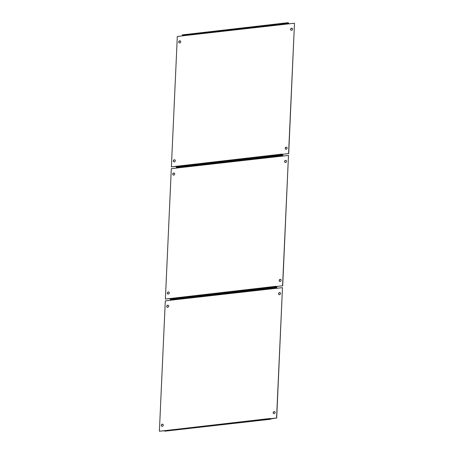 <?xml version="1.0" encoding="UTF-8"?>
<svg xmlns="http://www.w3.org/2000/svg" width="454" height="454" viewBox="0 0 454 454"><rect width="100%" height="100%" fill="white"/><g stroke="black" fill="none" stroke-linecap="round" stroke-linejoin="round"><path stroke-width="0.34" stroke-dasharray="2.27 1.7" d="M180.34 40.945A1.107 0.925 120 0 1 179.302 42.892A1.107 0.925 120 0 1 179.239 42.852M292.172 28.313A1.107 0.925 120 0 1 291.133 30.265A1.107 0.925 120 0 1 291.071 30.219M174.938 159.922A1.107 0.925 120 0 1 173.899 161.874A1.107 0.925 120 0 1 173.837 161.828M286.769 147.295A1.107 0.925 120 0 1 285.731 149.241A1.107 0.925 120 0 1 285.668 149.201M183.019 35.832L177.31 36.479M177.44 36.553L171.521 166.902M288.772 23.886L294.618 23.319M176.158 166.289L177.23 166.255L176.248 166.368M182.133 34.646L182.883 35.072A0.636 0.295 -96.4 0 1 183.155 35.855L183.149 35.906M183.155 35.855L288.903 23.966M282.984 154.366L177.23 166.255M282.343 154.349L177.1 166.181M177.1 166.232L176.169 166.051M177.23 166.306A0.636 0.295 -96.4 0 1 177.094 166.72M174.336 173.144A1.107 0.925 120 0 1 173.297 175.091A1.107 0.925 120 0 1 173.235 175.051M286.168 160.512A1.107 0.925 120 0 1 285.129 162.464A1.107 0.925 120 0 1 285.067 162.424M168.933 292.121A1.107 0.925 120 0 1 167.895 294.073A1.107 0.925 120 0 1 167.832 294.033M280.765 279.494A1.107 0.925 120 0 1 279.726 281.44A1.107 0.925 120 0 1 279.664 281.401M177.015 168.031L171.306 168.678M171.436 168.752L165.517 299.101M282.774 156.085L288.613 155.518M170.154 298.488L171.226 298.454L170.244 298.567M176.135 166.845L176.878 167.271A0.636 0.295 -96.4 0 1 177.151 168.054L177.151 168.105M177.151 168.054L282.904 156.165M276.98 286.565L171.226 298.454M276.338 286.548L171.096 298.38M171.096 298.431L170.165 298.25M171.226 298.511A0.636 0.295 -96.4 0 1 171.09 298.919M168.332 305.343A1.107 0.925 120 0 1 167.293 307.29A1.107 0.925 120 0 1 167.231 307.25M280.163 292.711A1.107 0.925 120 0 1 279.125 294.663A1.107 0.925 120 0 1 279.062 294.623M162.929 424.32A1.107 0.925 120 0 1 161.891 426.272A1.107 0.925 120 0 1 161.828 426.232M274.761 411.693A1.107 0.925 120 0 1 273.722 413.639A1.107 0.925 120 0 1 273.66 413.6M171.016 300.23L165.301 300.877M165.432 300.951L159.513 431.3M276.77 288.29L282.609 287.717M164.149 430.687L165.228 430.653L164.24 430.767M170.131 299.044L170.874 299.47A0.636 0.295 -96.4 0 1 171.147 300.253L171.147 300.304M171.147 300.253L276.9 288.364M270.976 418.764L165.228 430.653M270.334 418.747L165.097 430.579M165.091 430.63L164.161 430.449M165.222 430.71A0.636 0.295 -96.4 0 1 165.086 431.118M182.883 35.072L288.636 23.131M176.912 166.476L282.666 154.536M176.878 167.271L282.632 155.33M170.908 298.681L276.662 286.735M170.874 299.47L276.628 287.53M164.91 430.88L270.663 418.934M176.998 166.766L281.917 154.916M176.969 166.493L282.723 154.547M170.999 298.965L275.913 287.115M170.965 298.692L276.719 286.746M164.961 430.891L270.715 418.946"/><path stroke-width="0.68" d="M179.239 42.852A1.107 0.925 120 0 1 180.34 40.945M180.698 41.751A1.107 0.925 120 0 1 178.751 41.967A1.107 0.925 120 0 1 180.698 41.751M291.071 30.219A1.107 0.925 120 0 1 292.172 28.313M292.529 29.118A1.107 0.925 120 0 1 290.583 29.34A1.107 0.925 120 0 1 292.529 29.118M173.837 161.828A1.107 0.925 120 0 1 174.938 159.922M175.295 160.727A1.107 0.925 120 0 1 173.349 160.949A1.107 0.925 120 0 1 175.295 160.727M285.668 149.201A1.107 0.925 120 0 1 286.769 147.295M287.127 148.1A1.107 0.925 120 0 1 285.18 148.322A1.107 0.925 120 0 1 287.127 148.1M176.924 166.754A0.636 0.295 -96.4 0 1 176.901 166.743L176.158 166.312L281.923 154.105L282.723 154.547L282.853 154.235L288.568 153.594L294.487 23.245L288.772 23.886L288.625 23.392L182.871 35.338L183.019 35.832L177.31 36.479L171.391 166.828L176.158 166.289M282.853 154.235L288.568 153.594M176.248 166.368L171.391 166.828M288.699 153.668L294.487 23.245M281.911 154.371L282.655 154.803A0.636 0.295 83.6 0 0 282.757 154.825A0.636 0.295 83.6 0 0 282.984 154.366L282.984 154.315M288.909 23.875A0.636 0.295 83.6 0 0 288.636 23.131L287.887 22.7L288.625 23.392M182.871 35.338L182.122 34.907L287.876 22.967M287.887 22.7L182.122 34.907M176.158 166.312L281.923 154.105M173.235 175.051A1.107 0.925 120 0 1 174.336 173.144M174.694 173.95A1.107 0.925 120 0 1 172.747 174.171A1.107 0.925 120 0 1 174.694 173.95M285.067 162.424A1.107 0.925 120 0 1 286.168 160.512M286.525 161.318A1.107 0.925 120 0 1 284.579 161.539A1.107 0.925 120 0 1 286.525 161.318M167.832 294.033A1.107 0.925 120 0 1 168.933 292.121M169.291 292.926A1.107 0.925 120 0 1 167.344 293.148A1.107 0.925 120 0 1 169.291 292.926M279.664 281.401A1.107 0.925 120 0 1 280.765 279.494M281.122 280.3A1.107 0.925 120 0 1 279.176 280.521A1.107 0.925 120 0 1 281.122 280.3M170.92 298.953A0.636 0.295 -96.4 0 1 170.897 298.942L170.154 298.511L275.918 286.304L276.719 286.746L276.849 286.434L282.564 285.793L288.483 155.444L282.774 156.085L282.621 155.591L176.867 167.537L177.015 168.031L171.306 168.678L165.387 299.027L170.154 298.488M276.849 286.434L282.564 285.793M170.244 298.567L165.387 299.027M282.694 285.867L288.483 155.444M275.907 286.57L276.651 287.002A0.636 0.295 83.6 0 0 276.753 287.024A0.636 0.295 83.6 0 0 276.98 286.565L276.985 286.514M282.904 156.074A0.636 0.295 83.6 0 0 282.632 155.33L281.872 155.166L282.621 155.591M176.867 167.537L176.118 167.106L281.872 155.166M281.889 154.899L176.118 167.106M170.154 298.511L275.918 286.304M167.231 307.25A1.107 0.925 120 0 1 168.332 305.343M168.689 306.149A1.107 0.925 120 0 1 166.743 306.371A1.107 0.925 120 0 1 168.689 306.149M279.062 294.623A1.107 0.925 120 0 1 280.163 292.711M280.521 293.517A1.107 0.925 120 0 1 278.574 293.738A1.107 0.925 120 0 1 280.521 293.517M161.828 426.232A1.107 0.925 120 0 1 162.929 424.32M163.287 425.126A1.107 0.925 120 0 1 161.34 425.347A1.107 0.925 120 0 1 163.287 425.126M273.66 413.6A1.107 0.925 120 0 1 274.761 411.693M275.118 412.499A1.107 0.925 120 0 1 273.172 412.72A1.107 0.925 120 0 1 275.118 412.499M165.086 431.118A0.636 0.295 -96.4 0 1 164.995 431.164A0.636 0.295 -96.4 0 1 164.893 431.141L164.149 430.715L269.914 418.503L270.715 418.946L276.56 417.992L282.479 287.643L276.77 288.29L276.617 287.791L170.863 299.736L171.016 300.23L165.301 300.877L159.382 431.226L164.149 430.687M270.851 418.639L276.56 417.992M164.24 430.767L159.382 431.226M276.69 418.066L282.479 287.643M269.903 418.77L270.646 419.201A0.636 0.295 83.6 0 0 270.749 419.224A0.636 0.295 83.6 0 0 270.976 418.764L270.981 418.713M276.9 288.273A0.636 0.295 83.6 0 0 276.628 287.53L275.884 287.098L276.617 287.791M170.863 299.736L170.119 299.305L275.873 287.365M275.884 287.098L170.119 299.305M164.149 430.715L269.914 418.503M282.853 154.292L282.343 154.349M183.024 35.781L288.778 23.835M282.655 154.803L176.901 166.743M276.849 286.491L276.338 286.548M177.02 167.98L282.774 156.034M276.651 287.002L170.897 298.942M270.845 418.69L270.334 418.747M171.016 300.179L276.77 288.233M270.646 419.201L164.893 431.141M281.917 154.916L282.757 154.825M275.913 287.115L276.753 287.024M164.995 431.164L270.749 419.224"/></g></svg>
